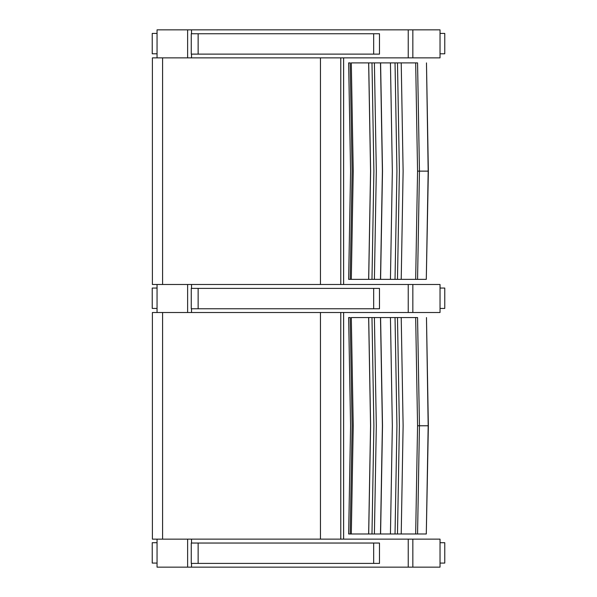 <?xml version="1.0" encoding="UTF-8"?>
<svg xmlns="http://www.w3.org/2000/svg" width="597" height="597" viewBox="0 0 597 597"><rect width="100%" height="100%" fill="white"/><g stroke="black" fill="none" stroke-linecap="round" stroke-linejoin="round"><path stroke-width="0.9" d="M408.236 57.864L440.034 57.864L440.034 29.85L408.236 29.85L408.236 57.864L191.533 57.864L191.533 54.118M187.622 57.864L157.048 57.864L157.048 29.85L187.622 29.85L187.622 57.864L191.533 57.864M191.533 33.753L191.533 29.85L187.622 29.85M191.533 29.85L408.236 29.85M157.048 53.79L152.25 53.79L152.235 33.417L157.048 33.417M153.504 53.79L152.235 53.79L152.235 33.417M440.034 33.417L444.765 33.417L444.765 53.79L443.489 53.79M444.765 33.417L444.765 53.79L440.034 53.79M408.236 312.507L440.034 312.507L440.034 284.493L408.236 284.493L408.236 312.507L191.533 312.507L191.533 308.768M191.533 288.396L191.533 284.493L187.622 284.493L187.622 312.507L191.533 312.507M191.533 284.493L408.236 284.493M157.048 284.493L157.048 312.507L187.622 312.507M157.048 308.433L152.25 308.433L152.235 288.06L157.048 288.06M153.504 308.433L152.235 308.433L152.235 288.06M440.034 288.06L444.765 288.06L444.765 308.433L443.489 308.433M444.765 288.06L444.765 308.433L440.034 308.433M408.236 567.15L440.034 567.15L440.034 539.136L408.236 539.136L408.236 567.15L191.533 567.15L191.533 563.411M191.533 543.039L191.533 539.136L187.622 539.136L187.622 567.15L191.533 567.15M191.533 539.136L408.236 539.136M157.048 539.143L157.048 567.15L187.622 567.15M157.048 563.075L152.25 563.075L152.235 542.703L157.048 542.703M153.504 563.075L152.235 563.075L152.235 542.703M440.034 542.703L444.765 542.703L444.765 563.075L443.489 563.075M444.765 542.703L444.765 563.075L440.034 563.075M379.461 33.753L191.249 33.753L191.249 54.118L379.483 54.118L379.483 33.753M191.249 33.753L191.249 54.118M379.461 288.396L191.249 288.396L191.249 308.768L379.483 308.768L379.483 288.396M191.249 288.396L191.249 308.768M379.461 543.039L191.249 543.039L191.249 563.411L379.483 563.411L379.483 543.039M191.249 543.039L191.249 563.411M415.676 279.351L417.564 171.13L428.355 171.13L426.474 62.901L428.176 171.13L426.295 279.351L348.641 279.351L350.573 171.13L348.641 62.901L350.297 62.901M350.297 279.351L351.305 279.351L353.23 171.13L351.305 62.901L417.564 62.901L419.452 171.13L417.557 62.901M428.362 171.13L426.295 279.351M419.452 171.13L417.564 279.351L419.445 171.13M368.647 62.901L370.565 171.13L368.647 279.351M350.178 62.901L352.111 171.13L350.178 279.351M417.564 171.13L415.676 62.901M368.7 279.351L370.618 171.13L368.7 62.901M371.976 62.901L373.886 171.13L371.976 279.351M374.401 279.351L376.311 171.13L374.401 62.901M380.49 62.901L382.401 171.13L380.49 279.351M380.595 279.351L382.505 171.13L380.595 62.901M390.438 279.351L392.341 171.13L390.438 62.901M401.221 279.351L403.117 171.13L401.221 62.901M395.035 279.351L396.938 171.13L395.035 62.901M397.483 279.351L399.386 171.13L397.483 62.901M162.585 284.493L152.399 284.493L152.399 57.864L162.585 57.864L162.585 284.493L187.622 284.493M162.585 57.864L320.447 57.864L320.447 284.493M343.618 284.493L343.618 57.864L340.775 57.864L340.775 284.493M320.447 57.864L340.775 57.864M415.676 533.994L417.564 425.773L428.355 425.773L426.474 317.552L428.176 425.773L426.295 533.994L348.641 533.994L350.573 425.773L348.641 317.552L350.297 317.552M350.297 533.994L351.305 533.994L353.23 425.773L351.305 317.552L417.564 317.552L419.452 425.773L417.557 317.552M428.362 425.773L426.295 533.994M419.452 425.773L417.564 533.994L419.445 425.773M368.647 317.552L370.565 425.773L368.647 533.994M350.178 317.552L352.111 425.773L350.178 533.994M417.564 425.773L415.676 317.552M368.7 533.994L370.618 425.773L368.7 317.552M371.976 317.552L373.886 425.773L371.976 533.994M374.401 533.994L376.311 425.773L374.401 317.552M380.49 317.552L382.401 425.773L380.49 533.994M380.595 533.994L382.505 425.773L380.595 317.552M390.438 533.994L392.341 425.773L390.438 317.552M401.221 533.994L403.117 425.773L401.221 317.552M395.035 533.994L396.938 425.773L395.035 317.552M397.483 533.994L399.386 425.773L397.483 317.552M162.585 539.143L152.399 539.143L152.399 312.507L162.585 312.507L162.585 539.143L187.622 539.143M162.585 312.507L320.447 312.507L320.447 539.136M343.618 539.136L343.618 312.507L340.775 312.507L340.775 539.136M320.447 312.507L340.775 312.507M412.84 57.864L412.84 29.85M412.84 312.507L412.84 284.493M412.84 567.15L412.84 539.136M373.662 33.753L373.662 54.118M198.137 54.118L198.137 33.753M373.662 288.396L373.662 308.768M198.137 308.768L198.137 288.396M373.662 543.039L373.662 563.411M198.137 563.411L198.137 543.039"/></g></svg>
